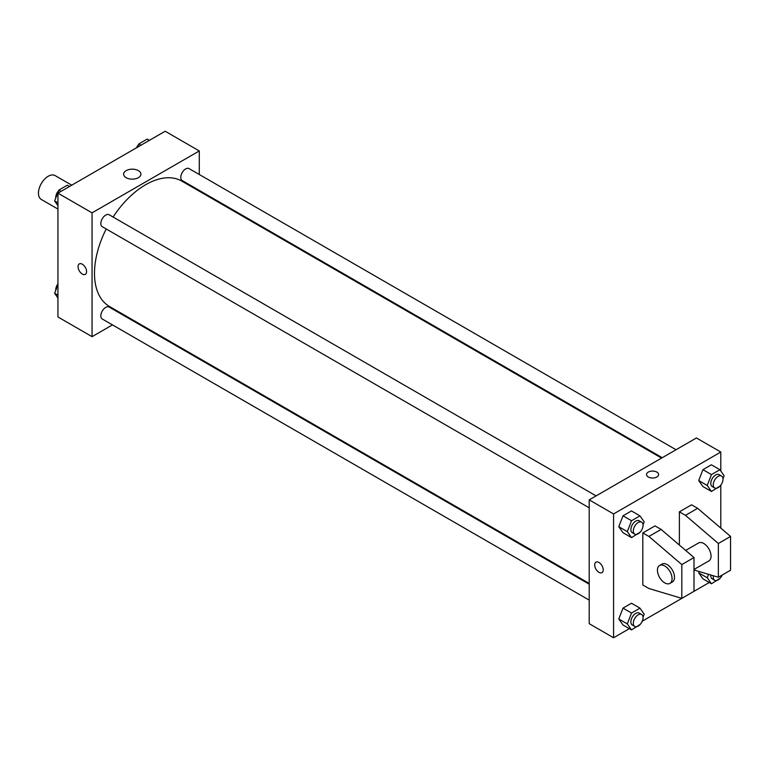 <?xml version="1.0" encoding="UTF-8"?>
<svg xmlns="http://www.w3.org/2000/svg" width="769" height="769" viewBox="0 0 769 769"><rect width="100%" height="100%" fill="white"/><g stroke="black" fill="none" stroke-linecap="round" stroke-linejoin="round"><path stroke-width="1.15" d="M71.728 185.194L55.089 175.582A13.784 7.959 120 0 0 44.467 179.283A13.784 7.959 120 0 0 38.45 193.154A13.784 7.959 120 0 0 41.305 199.459L57.944 209.072M112.466 324.883L92.059 336.668L57.944 316.963L57.944 193.154L165.172 131.239L199.286 150.945L199.286 174.496M126.914 316.54L126.251 316.924M106.209 228.97A72.373 41.786 120 0 0 94.5 273.351A72.373 41.786 120 0 0 109.486 306.485L589.208 583.44M661.58 458.084L181.859 181.128A72.373 41.786 120 0 0 113.101 217.031M199.286 190.414L199.286 191.183M92.059 336.668L92.059 212.85L199.286 150.945M676.028 449.74L189.087 168.613A6.892 3.98 120 0 0 183.781 170.458A6.892 3.98 120 0 0 180.773 177.389A6.892 3.98 120 0 0 182.195 180.552L662.244 457.699M589.208 584.209L109.16 307.062A6.892 3.98 120 0 0 103.844 308.907A6.892 3.98 120 0 0 100.835 315.838A6.892 3.98 120 0 0 102.267 319L589.208 600.128M589.208 507.828L102.267 226.701A6.892 3.98 -60 0 1 102.267 218.742A6.892 3.98 -60 0 1 109.16 214.762L596.1 495.89M92.059 212.85L57.944 193.154M126.164 177.687A8.642 4.989 180 0 1 123.626 174.159A8.642 4.989 180 0 1 132.278 169.17A8.642 4.989 180 0 1 140.919 174.159A8.642 4.989 180 0 1 135.584 178.764A8.642 4.989 180 0 1 126.164 177.687M86.58 271.592A6.027 3.48 60 0 1 85.33 274.35A6.027 3.48 60 0 1 79.303 270.871A6.027 3.48 60 0 1 79.303 263.902A6.027 3.48 60 0 1 83.946 265.516A6.027 3.48 60 0 1 86.58 271.592M85.33 274.35A6.027 3.48 60 0 1 79.303 270.871A6.027 3.48 60 0 1 79.303 263.902M629.34 628.658L613.575 637.761L589.208 623.688L589.208 499.869L696.435 437.965L720.803 452.037L720.803 470.993M709.268 582.508L642.259 621.198M720.803 485.152L720.803 528.111M656.832 477.011A6.027 3.48 180 0 1 650.257 477.76A6.027 3.48 180 0 1 646.537 474.55A6.027 3.48 180 0 1 652.564 471.061A6.027 3.48 180 0 1 658.6 474.55A6.027 3.48 180 0 1 656.832 477.011M613.575 637.761L613.575 513.942L589.208 499.869M613.575 513.942L720.803 452.037M658.6 474.55A6.027 3.48 0 0 0 652.564 471.07A6.027 3.48 0 0 0 646.537 474.55M595.937 562.177A6.027 3.48 -120 0 0 595.014 567.013A6.027 3.48 -120 0 0 598.955 572.328A6.027 3.48 60 0 1 595.014 567.013A6.027 3.48 60 0 1 595.937 562.187A6.027 3.48 60 0 1 601.973 565.667A6.027 3.48 60 0 1 601.973 572.626A6.027 3.48 60 0 1 598.955 572.328A6.027 3.48 -120 0 0 601.973 572.626M698.713 572.847L699.223 571.53L698.713 572.847L702.933 578.846L698.713 572.847L707.24 577.769L708.576 574.328M698.713 480.548L702.933 469.667L711.373 464.793L702.933 469.667L698.713 480.548L702.933 486.546L698.713 480.548L707.24 485.47L711.46 474.588L719.909 469.715L724.129 475.723L722.975 478.693M618.776 526.698L623.005 515.816L631.445 510.943L623.005 515.816L618.776 526.698L623.005 532.696L618.776 526.698L627.312 531.619L631.532 520.738L639.971 515.864L644.191 521.872L643.038 524.833M618.776 618.997L623.005 608.116L631.445 603.242L623.005 608.116L618.776 618.997L623.005 624.995L618.776 618.997L627.312 623.919L631.532 613.037L639.971 608.164L644.191 614.171L643.038 617.132M679.373 545.048L679.373 511.827L691.562 504.8L697.646 508.309L730.55 536.454L730.55 570.223L718.361 577.259L718.361 543.491L685.467 515.345L679.373 511.827M642.817 584.998L642.817 532.936L648.911 536.454L681.815 564.59L681.815 598.359L648.911 588.516L642.817 584.998M681.815 598.359L693.994 591.323L693.994 557.554L661.1 529.418L655.005 525.9L642.817 532.936M693.994 569.493L708.912 560.88A10.343 5.969 -120 0 0 708.912 548.941A10.343 5.969 -120 0 0 698.569 542.972L685.66 550.431M693.994 569.964L718.361 577.259M659.581 565.484L662.022 564.081A10.343 5.969 60 0 1 672.356 570.05A10.343 5.969 60 0 1 672.356 581.989L669.924 583.392A10.343 5.969 60 0 1 664.752 582.883A10.343 5.969 60 0 1 657.995 573.77A10.343 5.969 60 0 1 659.581 565.484A10.343 5.969 60 0 1 669.924 571.454A10.343 5.969 60 0 1 669.924 583.392M730.55 536.454L718.361 543.491M693.994 557.554L681.815 564.59M697.646 508.309L685.467 515.345M661.1 529.418L648.911 536.454M57.944 205.708L54.618 200.978L58.838 190.097L67.288 185.223L69.479 186.492M57.944 202.901L54.618 200.978M61.039 191.366L58.838 190.097M58.579 190.77A6.892 3.98 120 0 0 55.753 197.508A6.892 3.98 120 0 0 55.772 198.008M137.507 147.215L138.776 143.947L147.215 139.074L149.407 140.343M140.967 145.216L138.776 143.947M138.516 144.62A6.892 3.98 120 0 0 136.488 147.802M57.944 298.007L54.618 293.277L57.944 284.713M57.944 295.2L54.618 293.277M57.944 283.848A6.892 3.98 120 0 0 55.753 289.807A6.892 3.98 120 0 0 55.772 290.307M640.231 532.081L631.532 537.627L627.312 531.619M641.634 522.18L639.202 520.776A6.892 3.98 120 0 0 633.887 522.622A6.892 3.98 120 0 0 630.878 529.562A6.892 3.98 120 0 0 632.301 532.715L634.742 534.119A6.892 3.98 120 0 0 641.634 530.139A6.892 3.98 120 0 0 641.634 522.18A6.892 3.98 120 0 0 636.328 524.025A6.892 3.98 120 0 0 633.32 530.966A6.892 3.98 120 0 0 634.742 534.119M631.532 537.627L623.005 532.696M631.532 520.738L623.005 515.816M639.971 515.864L631.445 510.943M720.169 485.931L711.46 491.478L707.24 485.47M721.572 476.03L719.13 474.627A6.892 3.98 120 0 0 713.815 476.472A6.892 3.98 120 0 0 710.806 483.413A6.892 3.98 120 0 0 712.238 486.566L714.68 487.969A6.892 3.98 120 0 0 721.572 483.989A6.892 3.98 120 0 0 721.572 476.03A6.892 3.98 120 0 0 716.256 477.876A6.892 3.98 120 0 0 713.248 484.816A6.892 3.98 120 0 0 714.68 487.969M711.46 491.478L702.933 486.546M711.46 474.588L702.933 469.667M719.909 469.715L711.373 464.793M640.231 624.38L631.532 629.926L627.312 623.919M641.634 614.479L639.202 613.076A6.892 3.98 120 0 0 633.887 614.921A6.892 3.98 120 0 0 630.878 621.861A6.892 3.98 120 0 0 632.301 625.014L634.742 626.418A6.892 3.98 120 0 0 641.634 622.438A6.892 3.98 120 0 0 641.634 614.479A6.892 3.98 120 0 0 636.328 616.325A6.892 3.98 120 0 0 633.32 623.265A6.892 3.98 120 0 0 634.742 626.418M631.532 629.926L623.005 624.995M631.532 613.037L623.005 608.116M639.971 608.164L631.445 603.242M720.169 578.23L711.46 583.777L707.24 577.769M710.844 575.001A6.892 3.98 120 0 0 710.806 575.712A6.892 3.98 120 0 0 712.238 578.865L714.68 580.268A6.892 3.98 120 0 0 722.197 575.049M711.46 583.777L702.933 578.846M713.372 575.76A6.892 3.98 120 0 0 713.248 577.115A6.892 3.98 120 0 0 714.68 580.268"/></g></svg>
